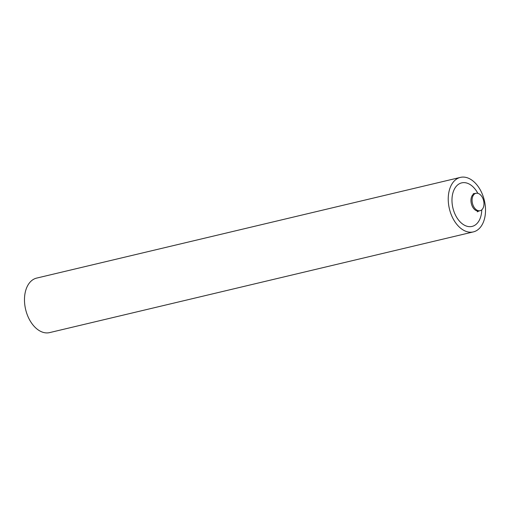 <?xml version="1.0" encoding="UTF-8"?>
<svg xmlns="http://www.w3.org/2000/svg" width="510" height="510" viewBox="0 0 510 510"><rect width="100%" height="100%" fill="white"/><g stroke="black" fill="none" stroke-linecap="round" stroke-linejoin="round"><path stroke-width="0.76" d="M476.212 193.252A8.938 5.731 -103.4 0 1 483.652 200.87A8.938 5.731 -103.4 0 1 480.095 210.694A8.938 5.731 -103.4 0 1 479.84 210.745A8.938 5.731 -103.4 0 1 472.4 203.127A8.938 5.731 -103.4 0 1 475.957 193.303A8.938 5.731 -103.4 0 1 476.212 193.252M473.35 231.903L49.604 332.609A28.012 17.971 -103.4 0 1 48.801 332.769A28.012 17.971 -103.4 0 1 25.5 308.888A28.012 17.971 -103.4 0 1 36.65 278.097L460.396 177.391A28.012 17.971 76.6 0 0 449.253 208.182A28.012 17.971 76.6 0 0 472.553 232.063A28.012 17.971 76.6 0 0 473.35 231.903A28.012 17.971 76.6 0 0 484.5 201.112A28.012 17.971 76.6 0 0 461.199 177.231A28.012 17.971 76.6 0 0 460.396 177.391M477.844 193.335A22.383 14.356 76.6 0 0 462.34 182.739A22.383 14.356 76.6 0 0 452.682 206.977A22.383 14.356 76.6 0 0 471.412 226.555A22.383 14.356 76.6 0 0 481.765 209.814M475.097 193.513A8.938 5.731 76.6 0 0 474.842 193.564A8.938 5.731 76.6 0 0 471.285 203.388A8.938 5.731 76.6 0 0 478.724 211.012A8.938 5.731 76.6 0 0 478.979 210.962L480.095 210.694M473.254 193.73L475.957 193.303M478.979 210.962L477.296 211.848"/></g></svg>

